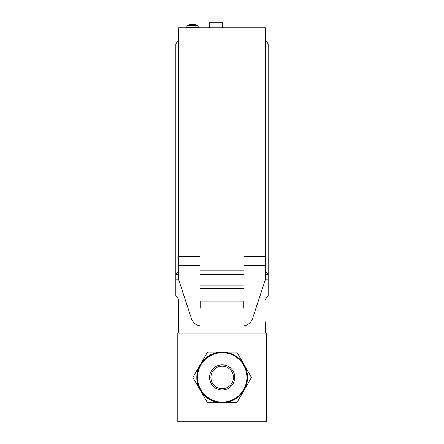 <?xml version="1.0" encoding="UTF-8"?>
<svg xmlns="http://www.w3.org/2000/svg" width="444" height="444" viewBox="0 0 444 444"><rect width="100%" height="100%" fill="white"/><g stroke="black" fill="none" stroke-linecap="round" stroke-linejoin="round"><path stroke-width="0.67" d="M244.139 390.104L251.465 377.422L236.819 352.059L207.537 352.059L192.89 377.422L207.537 402.786L236.819 402.786L244.139 390.104L236.819 402.786L207.537 402.786L192.89 377.422L207.537 352.059L236.819 352.059L251.465 377.422L244.139 390.104M222.178 388.694A11.272 11.272 0 0 0 231.94 371.789A11.272 11.272 0 0 0 212.415 371.789A11.272 11.272 0 0 0 222.178 388.694M222.178 390.032A12.61 12.61 0 0 1 211.261 371.117A12.61 12.61 0 0 1 233.094 371.117A12.61 12.61 0 0 1 222.178 390.032M209.496 355.461A25.364 25.364 0 0 1 247.541 377.422A25.364 25.364 0 0 1 209.496 399.389A25.364 25.364 0 0 1 209.496 355.461M266.555 333.044L266.555 421.8L177.8 421.8L177.8 333.044L266.555 333.044M266.555 345.471L266.561 409.374M265.318 321.9L265.312 333.044M265.312 274.47L268.154 274.47L265.312 270.918L265.318 37.318M265.312 265.595L244.011 265.595L244.011 256.715L265.312 256.715L265.312 279.792L268.154 279.792L268.154 43.706L265.318 40.16M265.312 299.317L268.154 295.771L268.154 279.792M197.413 25.647A8.874 8.874 0 0 0 187.651 25.647L197.413 25.647A8.874 8.874 0 0 0 187.651 25.647A1.776 1.776 0 0 0 186.852 27.128L198.213 27.128A1.776 1.776 0 0 0 197.413 25.647M261.227 27.728L182.773 27.728M244.011 265.595L244.011 308.197L243.301 308.197L243.301 301.093L200.699 301.093L200.699 308.197L199.989 308.197L199.989 265.595L178.688 265.595L178.688 256.715L199.989 256.715L199.989 265.595M265.312 279.792L252.508 318.631A10.65 10.65 0 0 1 242.396 325.946L201.604 325.946A10.65 10.65 0 0 1 191.492 318.631L178.688 279.792L175.846 279.792L175.846 274.47L178.688 274.47M265.312 256.715L265.312 27.733L178.688 27.733L178.688 256.715M178.688 279.792L178.688 265.595M199.989 285.12L244.011 285.12M244.011 288.667L199.989 288.667M199.989 270.918L244.011 270.918M199.989 274.47L244.011 274.47M178.688 270.918L175.846 274.47L175.846 43.706L178.688 40.154M175.846 279.792L175.846 295.771L178.688 299.317L178.688 333.044M222.355 27.728L222.355 22.2L209.574 22.2L209.574 27.728M209.829 356.038A24.692 24.692 0 0 1 246.87 377.422A24.692 24.692 0 0 1 209.829 398.806A24.692 24.692 0 0 1 209.829 356.038M186.852 27.728L186.852 27.128M198.213 27.728L198.213 27.128"/></g></svg>

